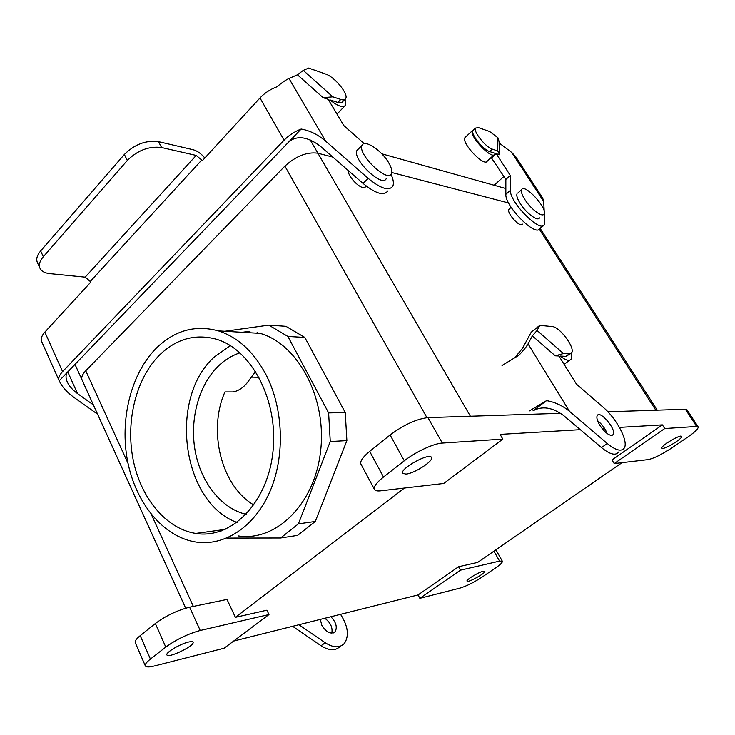 <?xml version="1.0" encoding="UTF-8"?>
<svg xmlns="http://www.w3.org/2000/svg" width="735" height="735" viewBox="0 0 735 735"><rect width="100%" height="100%" fill="white"/><g stroke="black" fill="none" stroke-linecap="round" stroke-linejoin="round"><path stroke-width="1.1" d="M41.72 341.619L41.674 341.536C40.581 338.853 41.647 335.711 44.853 332.11L90.892 282.001L85.177 277.15L196.199 155.416L161.581 147.514C149.104 145.943 137.702 150.243 127.357 160.395L43.328 256.726C39.69 261.035 38.578 264.876 39.993 268.247C41.5 271.279 44.771 273.071 49.796 273.622L85.177 277.15M387.685 190.99C383.89 196.162 375.668 193.636 363.035 183.401L320.543 146.375C307.947 136.793 297.473 135.176 289.14 141.533L67.96 371.699C65.654 374.262 65.424 377.68 67.271 381.97C69.246 386.187 72.664 390.065 77.533 393.592L93.373 404.893M90.515 281.183L201.748 160.019L196.199 155.416M201.748 160.019L202.198 160.855L259.988 97.957C264.6 93.051 270.186 89.358 276.764 86.868C281.983 82.605 286.062 79.803 288.993 78.48L297.436 74.795L303.261 70.395L308.636 68.07L325.504 73.987C334.471 76.752 348.519 93.749 345.735 98.49C345.037 99.942 343.383 100.254 340.783 99.436L332.826 96.836L323.134 97.681L297.436 74.795M204.835 157.988C201.197 153.643 197.302 150.886 193.158 149.72L158.512 141.653C146.035 140.027 134.643 144.29 124.344 154.46L127.357 160.395M289.14 141.533L301.157 129.029C294.514 131.611 288.818 135.332 284.059 140.192L62.576 371.607C59.278 375.162 58.139 378.203 59.168 380.739L59.204 380.813C62.052 386.821 66.94 392.325 73.858 397.332L97.608 414.218M67.96 371.699L59.204 380.813M390.983 174.186C393.372 179.423 393.978 183.401 392.802 186.13C389.054 191.256 380.859 188.674 368.217 178.384L325.669 141.157L288.993 78.48M301.157 129.029C309.876 130.582 318.044 134.624 325.669 141.157M323.134 97.681L328.187 99.317L343.805 125.566L364.229 143.674M303.261 70.395L332.826 96.836M329.032 100.741L329.877 99.868L337.87 102.45C340.48 103.258 342.133 102.937 342.841 101.476L344.66 99.602M329.877 99.868C338.146 106.446 343.42 108.155 345.716 104.995L345.119 99.308M337.016 114.155L344.467 106.281M39.993 268.247L37.375 262.505C35.951 259.115 37.044 255.256 40.664 250.938L124.344 154.46M503.944 176.446L494.131 185.238M511.771 152.494L515.676 156.619L542.706 198.055L543.67 201.427L511.771 152.494L499.671 143.389L497.907 137.748L489.703 131.547L478.43 127.596L475.471 128.092C473.11 131.473 485.89 147.441 492.34 149.15L497.724 150.914L497.907 137.748M499.671 143.389L499.552 154.763L496.235 153.689L510.292 175.454L510.384 190.301C509.511 202.244 541.162 233.886 544.414 224.469L544.323 213.086M544.231 211.45L543.67 201.427M256.956 333.185L257.213 332.67M491.173 157.455L505.855 179.423L505.845 194.316C504.881 206.314 536.495 237.837 539.83 228.364L542.963 225.7M494.058 154.819L487.333 160.965C484.879 167.709 461.277 143.242 464.915 137.675L465.751 136.885M492.34 149.15L489.694 151.575L495.114 153.33L494.903 154.047C492.551 160.717 468.893 136.104 472.43 130.619L473.735 129.718M489.694 151.575C483.235 149.894 470.474 133.945 472.853 130.545L473.579 129.875M510.292 175.454L505.855 179.423M496.235 153.689L491.871 157.676M499.552 154.763L497.724 150.914M499.552 561.117L502.345 561.237C502.676 562.358 500.379 564.618 495.463 568.008L482.408 576.901C474.057 582.359 466.615 586.08 460.101 588.064L419.86 598.318L418.068 594.937L233.629 641.058L418.068 594.937L419.86 598.318L460.459 570.167L419.86 598.318L460.101 588.064C466.615 586.08 474.057 582.359 482.408 576.901L495.463 568.008C500.379 564.618 502.676 562.358 502.345 561.237L495.914 549.798L502.345 561.237L499.552 561.117L460.459 570.167L458.576 566.731L418.068 594.937L458.576 566.731L460.459 570.167L499.552 561.117L493.957 551.158L499.552 561.117M224.938 391.948L233.188 391.948C239.463 390.708 244.93 386.564 249.578 379.49L255.679 371.487L249.578 379.49C244.93 386.564 239.463 390.708 233.188 391.948L224.938 391.948C207.637 430.682 221.244 486.092 253.869 504.991C221.244 486.092 207.637 430.682 224.938 391.948M218.975 365.47C225.314 359.516 232.333 355.308 240.014 352.837C232.333 355.308 225.314 359.516 218.975 365.47C198.955 384.387 189.492 418.886 195.097 450.546C200.71 482.188 221.171 508.574 246.197 514.344C221.171 508.574 200.71 482.188 195.097 450.546C189.492 418.886 198.955 384.387 218.975 365.47M214.583 356.751L230.331 345.606L214.583 356.751C168.242 397.46 181.527 502.4 237.037 522.456C181.527 502.4 168.242 397.46 214.583 356.751M257.14 332.542L257.498 333.221L257.14 332.542M159.706 354.876C176.391 338.826 195.207 333.58 216.145 339.147C251.59 349.208 278.767 400.887 272.924 452.034C267.485 503.273 231.093 539.416 195.749 533.426C165.743 528.759 140.486 497.558 133.044 459.191C125.584 420.806 136.159 378.231 159.706 354.876C176.391 338.826 195.207 333.58 216.145 339.147C251.59 349.208 278.767 400.887 272.924 452.034C267.485 503.273 231.093 539.416 195.749 533.426C165.743 528.759 140.486 497.558 133.044 459.191C125.584 420.806 136.159 378.231 159.706 354.876M265.849 374.381C283.508 408.32 285.244 456.058 269.984 491.43C254.705 526.839 224.68 546.298 196.19 542.072C163.409 537.175 135.856 503.273 127.679 461.617C119.493 419.933 130.848 373.619 156.408 348.068C174.673 330.364 195.335 324.631 218.378 330.879C237.763 337.117 253.584 351.615 265.849 374.381C283.508 408.32 285.244 456.058 269.984 491.43C254.705 526.839 224.68 546.298 196.19 542.072C163.409 537.175 135.856 503.273 127.679 461.617C119.493 419.933 130.848 373.619 156.408 348.068C174.673 330.364 195.335 324.631 218.378 330.879C237.763 337.117 253.584 351.615 265.849 374.381M222.971 530.312L222.273 529.788L222.971 530.312M298.419 523.853L280.605 537.992L297.611 535.374L315.297 521.464L297.611 535.374L280.605 537.992L226.793 538.084L280.605 537.992L298.419 523.853L315.297 521.464L346.883 440.614L315.297 521.464L298.419 523.853L330.263 441.533L346.883 440.614L345.248 412.528L346.883 440.614L330.263 441.533L298.419 523.853M260.208 333.378C297.978 344.118 326.864 397.791 320.625 450.913C314.819 504.137 276.084 541.759 238.379 535.944C276.084 541.759 314.819 504.137 320.625 450.913C326.864 397.791 297.978 344.118 260.208 333.378L218.378 330.879L260.208 333.378M221.272 530.946L219.609 530.155L221.272 530.946M328.618 412.923L330.263 441.533L328.618 412.923L345.248 412.528L304.841 337.438L345.248 412.528L328.618 412.923L287.909 336.446L304.841 337.438L285.897 326.312L304.841 337.438L287.909 336.446L328.618 412.923M268.826 325.136L287.909 336.446L268.826 325.136L285.897 326.312L268.826 325.136L224.892 331.264L268.826 325.136M85.738 370.789C82.274 374.446 81.08 377.551 82.127 380.124L185.67 608.176L82.127 380.124C81.08 377.551 82.274 374.446 85.738 370.789L284.877 166.11C296.03 156.004 307.037 151.704 317.915 153.211L470.391 416.24L317.915 153.211L332.863 157.106L317.915 153.211C307.037 151.704 296.03 156.004 284.877 166.11L85.738 370.789L128.055 463.454L85.738 370.789M508.602 202.961L391.737 172.477L508.602 202.961M154.359 665.974L224.111 648.206L268.982 614.543L224.111 648.206L154.359 665.974C149.104 667.279 146.081 667.233 145.309 665.837C146.081 667.233 149.104 667.279 154.359 665.974M259.069 377.266L251.177 377.147L259.069 377.266M483.189 571.251L484.806 571.297C486.221 572.923 467.644 583.167 467.028 581.109C465.806 579.961 478.467 572.225 483.189 571.251L484.806 571.297C486.221 572.923 467.644 583.167 467.028 581.109C465.806 579.961 478.467 572.225 483.189 571.251M622.049 462.646L477.676 562.404L458.576 566.731L477.676 562.404L622.049 462.646M135.258 642.638C134.698 641.122 136.352 638.798 140.22 635.646L155.351 623.491C165.917 615.728 177.337 610.289 189.612 607.183L227.014 599.438L235.393 617.336L266.897 610.188L268.982 614.543L200.223 630.474C187.958 633.846 176.483 639.376 165.779 647.076L155.351 623.491C165.917 615.728 177.337 610.289 189.612 607.183L227.014 599.438L235.393 617.336L266.897 610.188L268.982 614.543L200.223 630.474C187.958 633.846 176.483 639.376 165.779 647.076L155.351 623.491L140.22 635.646L150.427 659.065L165.779 647.076L150.427 659.065C146.504 662.171 144.795 664.431 145.309 665.837L135.258 642.638C134.698 641.122 136.352 638.798 140.22 635.646L150.427 659.065C146.504 662.171 144.795 664.431 145.309 665.837L135.258 642.638M611.989 459.954L662.382 424.876L619.44 427.393L662.382 424.876L664.734 428.542L696.633 426.456L664.734 428.542L614.221 463.564L664.734 428.542L662.382 424.876L611.989 459.954L614.221 463.564L648.123 459.605C653.865 458.41 661.757 454.524 671.772 447.955L687.785 437.059C695.117 431.959 698.562 428.56 698.149 426.86L696.633 426.456L698.149 426.86L686.94 409.744L685.387 409.257L686.94 409.744L698.149 426.86C698.562 428.56 695.117 431.959 687.785 437.059L671.772 447.955C661.757 454.524 653.865 458.41 648.123 459.605L614.221 463.564L611.989 459.954M604.473 428.266L602.038 428.413L604.473 428.266M580.328 429.681L500.066 434.385L502.841 439.117L442.323 443.067L502.841 439.117L443.719 483.465L502.841 439.117L500.066 434.385L580.328 429.681M404.425 488.049L235.393 617.336L404.425 488.049M427.935 417.618L560.658 413.309L427.935 417.618C416.479 418.987 403.864 424.775 390.11 434.973L369.677 451.382C362.722 457.124 359.819 461.387 360.968 464.152C359.819 461.387 362.722 457.124 369.677 451.382L390.11 434.973L404.287 460.799L383.505 477.024L369.677 451.382L383.505 477.024C376.43 482.702 373.408 486.827 374.455 489.409C373.408 486.827 376.43 482.702 383.505 477.024L404.287 460.799C415.348 451.997 433.834 443.416 442.323 443.067C433.834 443.416 415.348 451.997 404.287 460.799L390.11 434.973C403.864 424.775 416.479 418.987 427.935 417.618L442.323 443.067L427.935 417.618M607.882 411.775L685.387 409.257L696.633 426.456L685.387 409.257L607.882 411.775M662.86 448.387C667.095 448.231 683.238 437.931 681.611 436.397C680.72 433.953 660.002 446.347 661.904 448.166L662.86 448.387C667.095 448.231 683.238 437.931 681.611 436.397C680.72 433.953 660.002 446.347 661.904 448.166L662.86 448.387M520.656 224.625C516.145 223.89 506.874 212.038 508.785 209.438L511.165 207.353L508.785 209.438C506.874 212.038 516.145 223.89 520.656 224.625L522.447 224.101L520.656 224.625M363.173 187.636L366.489 186.644L363.173 187.636C357.375 186.589 347.508 175.252 348.362 170.621C347.508 175.252 357.375 186.589 363.173 187.636M524.909 199.58C530.936 209.227 542.623 217.891 544.084 213.913C547.74 208.271 524.303 182.932 521.62 189.676C520.867 191.587 521.96 194.885 524.909 199.58C530.936 209.227 542.623 217.891 544.084 213.913C547.74 208.271 524.303 182.932 521.62 189.676C520.867 191.587 521.96 194.885 524.909 199.58M520.297 203.604C526.297 213.242 537.992 221.851 539.481 217.854C537.992 221.851 526.297 213.242 520.297 203.604C517.366 198.909 516.292 195.611 517.063 193.691C516.292 195.611 517.366 198.909 520.297 203.604M518 192.873L521.62 189.676L518 192.873M188.445 642.05C180.167 643.851 165.274 652.726 166.9 654.876C167.984 658.771 195.271 645.523 193.048 642.206C192.653 641.48 191.118 641.425 188.445 642.05C180.167 643.851 165.274 652.726 166.9 654.876C167.984 658.771 195.271 645.523 193.048 642.206C192.653 641.48 191.118 641.425 188.445 642.05M242.238 332.303L250.01 331.237L242.238 332.303M405.895 474.084L402.734 473.294C399.325 468.921 429.571 452.218 431.463 457.427C434.1 460.744 414.329 473.588 405.895 474.084L402.734 473.294C399.325 468.921 429.571 452.218 431.463 457.427C434.1 460.744 414.329 473.588 405.895 474.084M380.62 490.824C377.275 491.2 375.227 490.732 374.455 489.409L360.968 464.152L374.455 489.409C375.227 490.732 377.275 491.2 380.62 490.824L443.719 483.465L380.62 490.824M388.549 162.527C391.424 167.405 392.389 171.062 391.443 173.478C388.034 183.539 357.081 154.047 362.07 145.355C364.33 138.961 381.493 150.252 388.549 162.527C391.424 167.405 392.389 171.062 391.443 173.478C388.034 183.539 357.081 154.047 362.07 145.355C364.33 138.961 381.493 150.252 388.549 162.527M386.298 178.403C382.816 188.518 351.909 159.164 356.971 150.409L362.07 145.355L356.971 150.409C351.909 159.164 382.816 188.518 386.298 178.403M381.75 153.79L505.845 188.518L381.75 153.79M248.43 331.457L245.196 331.898L248.43 331.457M528.061 343.888L532.333 335.867L555.274 355.813L558.949 356.006L576.479 384.175L603.251 407.337C616.711 418.601 628.691 441.487 624.263 448.047C621.452 451.924 615.783 450.408 607.266 443.508L569.496 411.352L528.061 343.888C526.536 346.681 523.495 350.457 518.938 355.235L502.023 365.497M340.314 646.194C335.675 651.045 329.243 650.888 321.03 645.725L292.631 626.303M340.544 614.322C348.013 626.027 349.336 635.683 344.494 643.281C339.873 648.123 333.451 647.948 325.228 642.757L298.943 624.722M532.333 335.867L537.074 330.493L539.775 325.375L531.194 332.22L522.548 348.261L515.437 356.916M529.329 410.957L546.564 400.63L533.004 410.856C542.118 405.711 552.362 407.291 563.717 415.606L601.469 447.606L607.266 443.508M546.564 400.63C555.063 402.128 562.707 405.702 569.496 411.352M611.704 435.46C608.111 435.056 604.17 431.684 599.889 425.344C597.224 420.87 596.324 417.627 597.197 415.633C599.935 409.753 616.656 429.562 613.192 434.578L611.704 435.46M555.274 355.813L563.479 353.544L537.074 330.493M539.775 325.375L552.15 326.56C559.592 326.671 575.266 347.581 571.701 352.69L569.258 353.875L563.479 353.544M607.165 433.54C605.098 428.422 601.901 424.141 597.573 420.686M618.53 452.053C615.673 455.948 609.986 454.46 601.469 447.606M559.381 356.695L560.189 356.071L566.005 356.374L570.268 353.792M560.189 356.071C565.812 360.472 569.496 361.427 571.251 358.946L571.178 353.342M320.304 619.384L321.811 625.246C326.423 632.513 330.869 634.672 335.142 631.696C337.484 627.185 336.06 622.196 330.879 616.738M324.806 618.254C330.502 622.527 332.836 627.506 331.807 633.193M67.767 371.91L77.533 393.592M158.512 141.653L161.581 147.514M62.576 371.607L44.853 332.11M284.059 140.192L259.988 97.957M363.035 183.401L368.217 178.384M340.783 99.436L337.87 102.45M40.664 250.938L43.328 256.726M510.384 190.301L505.845 194.316M539.242 229.118L655.822 410.222L539.242 229.118M284.877 166.11L426.943 417.673L284.877 166.11M151.382 514.537L193.342 606.412L151.382 514.537M200.223 630.474L189.612 607.183L200.223 630.474M310.198 139.898L317.906 153.211L310.198 139.898M325.228 642.757L321.03 645.725M569.258 353.875L566.005 356.374M59.168 380.739L41.674 341.536M256.598 333.166L257.176 332.615M472.43 130.619L464.915 137.675M472.853 130.545L475.471 128.092M225.176 529.393L195.749 533.426L225.176 529.393M540.023 228.208L657.246 410.176L540.023 228.208M82.054 379.94L74.988 364.385L82.054 379.94M569.588 360.223L564.158 364.376M611.989 435.423L613.192 434.578M335.142 631.696L333.414 632.918"/></g></svg>
